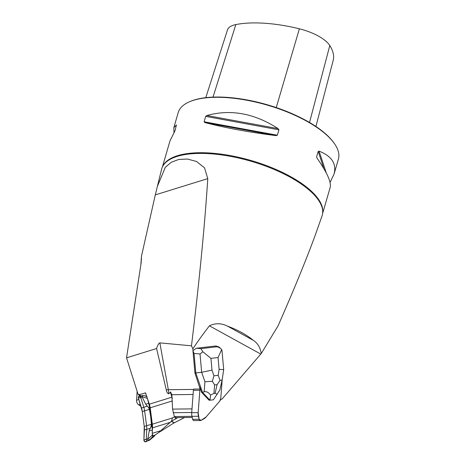 <?xml version="1.0" encoding="UTF-8"?>
<svg xmlns="http://www.w3.org/2000/svg" width="465" height="465" viewBox="0 0 465 465"><rect width="100%" height="100%" fill="white"/><g stroke="black" fill="none" stroke-linecap="round" stroke-linejoin="round"><path stroke-width="0.7" d="M199.752 386.956L200.305 388.56A4.173 3.575 89.3 0 0 200.124 388.996L194.934 372.976L195.794 372.965L194.05 353.447L192.963 350.912L194.934 372.976M192.963 350.912L192.841 348.814C198.636 340.188 204.164 332.527 209.436 325.837C215.231 322.954 221.276 323.065 227.571 326.174C237.714 329.888 246.305 334.614 253.332 340.345C257.662 343.141 260.295 347.541 261.243 353.551L222.165 398.906A17.1 14.648 89.3 0 0 220.503 399.79A4.173 3.575 89.3 0 0 220.759 398.569L222.2 379.521L220.759 398.569L219.724 401.15L206.082 416.989L201.107 420.36L199.125 419.273L198.166 412.635L199.863 390.228L200.305 388.56A4.173 3.575 89.3 0 0 199.863 390.228L198.166 412.635A10.428 8.928 89.3 0 0 198.433 416.245L199.125 419.273A1.668 1.43 89.3 0 0 200.525 420.511L194.068 420.593A1.668 1.43 -90.7 0 1 192.667 419.349L191.975 416.32A10.428 8.928 -90.7 0 1 191.708 412.717L193.405 390.309A4.173 3.575 -90.7 0 1 193.667 389.077L200.124 388.996M192.841 348.814L191.47 345.821L159.85 342.879L168.336 389.722A17.1 14.648 -90.7 0 1 168.644 393.861L170.574 391.96L171.823 394.727L172.573 409.113L191.999 408.88M173.05 417.43L174.66 417.181M172.573 409.113L174.329 416.541L175.555 417.5M156.676 348.919L166.301 389.932C166.673 392.105 167.452 393.413 168.644 393.861M156.554 348.535L126.538 357.841L141.145 262.841L141.505 256.058L140.86 264.69M172.399 400.911L150.178 407.805A17.1 13.642 72.8 0 0 149.37 404.178L145.504 392.96L139.465 394.553L138.076 394.314L126.538 357.841M184.576 417.518L173.381 423.29L158.6 432.63L171.48 421.209L172.503 417.93L173.09 417.413M158.6 432.63L154.304 435.484A1.877 1.5 -107.2 0 1 152.218 433.351L152.491 427.841A17.1 13.642 72.8 0 0 152.34 424.19L172.503 417.93M150.178 407.805L152.34 424.19M139.948 396.075L138.076 394.314M261.243 353.551L278.006 325.959C293.357 291.113 305.726 260.981 315.107 235.557L322.071 215.853A83.566 32.114 -163.8 0 0 322.64 210.354A83.566 32.114 -163.8 0 0 265.625 166.081A83.566 32.114 -163.8 0 0 177.119 156.409A83.566 32.114 -163.8 0 0 164.064 164.285A83.566 32.114 -163.8 0 0 161.593 169.225L155.298 194.899L141.505 256.058M140.953 406.282L138.646 404.812C137.216 403.725 136.53 402.213 136.582 400.278L137.134 391.338M191.47 345.821C199.351 280.924 204.786 225.188 207.774 178.618L204.53 167.842L196.48 161.454L187.314 159.024L178.682 159.489L171.277 162.25L165.29 167.365L157.286 186.593M156.589 348.523C157.716 344.966 158.803 343.089 159.85 342.879M174.305 422.761L171.48 421.209M173.968 132.595L173.829 127.648L178.194 112.611A83.409 32.056 16.2 0 1 189.191 101.905A83.409 32.056 16.2 0 1 267.236 105.096A83.409 32.056 16.2 0 1 334.847 144.226A83.409 32.056 16.2 0 1 338.392 159.152L334.021 174.189L330.051 182.425M204.786 122.528L204.112 121.772L205.681 116.372L206.82 115.523C230.663 108.938 254.419 113.303 278.099 128.613L278.919 129.816L277.349 135.216L276.065 135.617C248.92 132.229 225.165 127.869 204.786 122.528L276.065 135.617M322.611 213.458L330.197 187.366C331.417 182.181 327.029 172.439 317.025 158.141L316.619 156.81L318.188 151.41L319.066 151.137C331.772 156.13 336.759 163.814 334.021 174.189M173.829 127.648L176.433 124.957L174.98 130.81L169.998 140.825L162.419 166.918M189.191 101.905L189.865 101.608A82.782 31.812 16.2 0 1 267.329 104.776A82.782 31.812 16.2 0 1 334.434 143.609L334.847 144.226M315.921 126.474L333.184 60.398A89.39 34.352 -163.8 0 0 329.801 45.535A33.091 12.718 -163.8 0 0 299.379 28.807A89.39 34.352 -163.8 0 0 235.836 24.569A33.091 12.718 -163.8 0 0 227.484 29.905L205.78 97.662M193.149 350.517L196.399 348.239L200.956 348.64L202.88 351.79L210.936 358.37L211.988 370.14L201.653 372.262L195.794 372.965L202.461 392.315L204.17 391.797L204.926 381.753L201.653 372.262L200.02 353.97L202.88 351.79M221.997 350.604L223.7 369.652L219.091 369.303L218.044 357.533L221.706 349.581L220.701 348.5L218.62 347.245L216.737 346.785L215.783 345.966L196.399 348.239M215.783 345.966L218.829 346.902L220.666 348.471M139.465 394.553L140.953 395.948M222.125 380.004L219.858 389.966L213.418 399.795L209.953 400.202L210.61 395.052C208.442 392.315 206.297 391.234 204.17 391.797M200.305 388.56L201.601 392.321L202.461 392.315L209.953 400.202M201.601 392.321L209.07 400.214L209.93 400.202M210.61 395.052L213.941 393.419L215.103 393.28L217.318 394.262M221.706 349.581L222.003 350.639M222.131 379.969L220.061 380.382L217.068 384.642L214.58 384.933L212.331 381.288L204.926 381.753M212.331 381.288L213.941 375.813L218.178 375.319L220.061 380.382M200.525 420.511A1.668 1.43 89.3 0 0 201.107 420.36L203.536 419.052A10.428 8.928 89.3 0 0 206.082 416.989L219.724 401.15A4.173 3.575 89.3 0 0 220.759 398.569L222.2 379.521M147.765 439.14L152.276 435.141L152.77 436.397L154.188 436.304L149.498 440.198L148.794 440.477L148.841 440.123L147.678 439.797L149.224 430.881L150.945 426.69L151.416 424.289L150.712 416.745L149.445 409.38L148.393 407.387L145.708 404.225L141.924 396.511L142.947 395.471A22.244 12.758 50.7 0 1 143.226 395.512A22.244 12.758 50.7 0 1 145.26 395.948L147.004 396.697M141.459 395.884A1.296 1.035 72.8 0 0 140.721 397.465L143.819 407.259A17.054 13.607 -107.2 0 1 144.621 410.874L146.591 425.783A17.054 13.607 -107.2 0 1 146.742 429.428L146.254 439.355A1.296 1.035 72.8 0 0 147.829 440.779M152.276 435.141L152.293 434.048M152.369 430.317L149.596 407.073L147.422 398.383L142.168 396.75M155.06 435.223L154.188 436.304M148.841 440.123A22.244 9.945 -58.7 0 0 150.887 438.559L153.165 436.635M150.887 438.559L152.77 436.397M143.226 395.512L146.876 396.296M145.26 395.948L146.934 396.482M141.389 395.889L139.349 396.151A1.668 1.331 72.8 0 0 138.396 398.185L141.494 407.985A16.682 13.311 -107.2 0 1 142.278 411.519L144.249 426.428A16.682 13.311 -107.2 0 1 144.4 429.991L143.906 439.925A1.668 1.331 72.8 0 0 144.545 441.494A1.668 1.331 72.8 0 0 145.934 441.75L147.76 440.808M146.87 440.68L146.335 441.401L144.784 441.674L143.906 439.925L144.249 426.428L142.278 411.519L138.396 398.185L138.803 396.389L140.663 396.773M193.556 389.42L168.336 389.722A3.336 0.331 169.7 0 0 166.301 389.932M173.154 412.717L191.725 412.496M174.329 416.541L198.433 416.245M193.091 394.477L171.823 394.727M149.37 404.178L171.934 397.174L170.33 392.088M152.218 433.351L160.117 430.898M170.144 422.365L152.491 427.841M172.306 398.482A17.1 13.642 72.8 0 0 171.934 397.174L172.19 397.098M177.572 417.605A13.764 11.788 -90.7 0 1 175.631 418.924L171.486 421.156M322.693 212.615A83.409 32.056 -163.8 0 0 269.345 166.708A83.409 32.056 -163.8 0 0 177.467 155.705A83.409 32.056 -163.8 0 0 162.808 166.162M276.245 107.578L299.379 28.807M213.022 97.115L235.836 24.569M309.527 122.475L329.801 45.535M278.099 128.613L206.82 115.523M278.919 129.816L205.681 116.372M277.349 135.216L204.112 121.772M317.084 158.222L316.619 156.81M323.907 168.702L318.188 151.41M326.302 173.009L319.066 151.137M175.631 418.924A3.336 1.569 61.7 0 1 175.282 417.628M207.774 178.618L155.298 194.899M140.384 404.48L138.646 404.812M136.582 400.278L138.785 399.418M141.54 259.58A521.579 416.169 72.8 0 0 141.395 258.616M260.778 354.074L209.436 325.837M227.571 326.174L253.332 340.345M174.096 422.877L171.318 421.348M145.946 393.588L145.109 392.797M218.178 375.319L219.091 369.303M218.044 357.533L210.936 358.37M211.988 370.14L213.941 375.813M200.956 348.64L216.737 346.785M200.02 353.97L194.05 353.447M215.103 393.28L217.068 384.642M214.58 384.933L213.941 393.419M199.863 390.228L193.405 390.309M191.708 412.717L198.166 412.635M192.667 419.349L199.125 419.273M142.174 397.011L138.396 398.185M147.707 438.908L143.906 439.925M150.125 428.375L144.4 429.991M151.416 424.289L144.249 426.428M149.445 409.38L142.278 411.519M147.196 406.212L141.494 407.985M145.708 404.225L148.817 403.277M148.393 407.387L149.596 407.073M152.142 426.37L150.945 426.69M152.375 430.189L149.224 430.881M192.231 417.43L175.346 417.628M223.7 369.658L222.136 379.922M141.319 395.913L142.755 395.465M147.696 440.832L148.957 440.442"/></g></svg>
